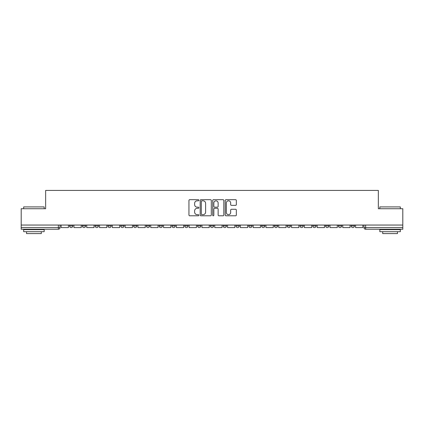 <?xml version="1.0" encoding="UTF-8"?>
<svg xmlns="http://www.w3.org/2000/svg" width="424" height="424" viewBox="0 0 424 424"><rect width="100%" height="100%" fill="white"/><g stroke="black" fill="none" stroke-linecap="round" stroke-linejoin="round"><path stroke-width="0.64" d="M198.872 200.239A0.562 0.562 0 0 0 198.305 199.678L189.745 199.678A0.806 0.806 0 0 0 188.94 200.483L188.94 214.984A0.806 0.806 0 0 0 189.745 215.79L198.305 215.79A0.562 0.562 0 0 0 198.872 215.222A0.562 0.562 0 0 0 198.305 214.661L197.197 214.661A2.576 2.576 0 0 1 194.621 212.085L194.621 210.876A2.576 2.576 0 0 1 197.197 208.295L198.305 208.295A0.562 0.562 0 0 0 198.872 207.733A0.562 0.562 0 0 0 198.305 207.166L197.197 207.166A2.576 2.576 0 0 1 194.621 204.591L194.621 203.382A2.576 2.576 0 0 1 197.197 200.806L198.305 200.806A0.562 0.562 0 0 0 198.872 200.239M325.579 225.95L325.579 225.049L325.579 225.95A1.643 1.643 0 0 0 327.217 227.593A1.643 1.643 0 0 1 325.579 225.95L328.86 225.95A1.643 1.643 0 0 1 327.217 227.593A1.643 1.643 0 0 0 328.86 225.95L328.86 225.049L328.86 225.95M210.357 225.049L210.357 225.95L213.643 225.95A1.643 1.643 0 0 1 212 227.593A1.643 1.643 0 0 1 210.357 225.95L210.357 225.049M171.953 225.049L171.953 225.95L175.234 225.95A1.643 1.643 0 0 1 173.596 227.593A1.643 1.643 0 0 1 171.953 225.95L171.953 225.049M146.349 225.049L146.349 225.95L149.63 225.95A1.643 1.643 0 0 1 147.992 227.593A1.643 1.643 0 0 1 146.349 225.95L146.349 225.049M133.544 225.049L133.544 225.95L136.83 225.95A1.643 1.643 0 0 1 135.187 227.593A1.643 1.643 0 0 1 133.544 225.95L133.544 225.049M107.94 225.049L107.94 225.95L111.226 225.95A1.643 1.643 0 0 1 109.583 227.593A1.643 1.643 0 0 1 107.94 225.95L107.94 225.049M235.543 205.354A0.806 0.806 0 0 0 236.348 204.548L236.348 200.483A0.806 0.806 0 0 0 235.543 199.678L226.034 199.678A0.806 0.806 0 0 0 225.229 200.483L225.229 214.984A0.806 0.806 0 0 0 226.034 215.79L235.543 215.79A0.806 0.806 0 0 0 236.348 214.984L236.348 210.071A0.806 0.806 0 0 0 235.543 209.265L231.472 209.265A0.806 0.806 0 0 0 230.667 210.071L230.667 212.504A2.157 2.157 0 0 1 228.515 214.661A2.157 2.157 0 0 1 226.358 212.504L226.358 202.958A2.157 2.157 0 0 1 228.515 200.806A2.157 2.157 0 0 1 230.667 202.958L230.667 204.548A0.806 0.806 0 0 0 231.472 205.354L235.543 205.354M21.2 225.049L21.2 208.719L45.654 208.719L45.654 190.418L378.346 190.418L378.346 208.719L402.8 208.719L402.8 225.049L21.2 225.049L21.2 227.593L60.017 227.593L60.017 225.049L60.017 227.593A1.643 1.643 0 0 1 58.374 229.236L21.2 229.236L21.2 227.593M211.295 200.483A0.806 0.806 0 0 0 210.489 199.678L200.987 199.678A0.806 0.806 0 0 0 200.181 200.483L200.181 214.984A0.806 0.806 0 0 0 200.987 215.79L210.489 215.79A0.806 0.806 0 0 0 211.295 214.984L211.295 200.483M213.511 199.678L223.013 199.678A0.806 0.806 0 0 1 223.819 200.483L223.819 214.984A0.806 0.806 0 0 1 223.013 215.79L218.948 215.79A0.806 0.806 0 0 1 218.143 214.984L218.143 209.101A0.806 0.806 0 0 0 217.337 208.295L214.639 208.295A0.806 0.806 0 0 0 213.834 209.101L213.834 215.222A0.562 0.562 0 0 1 213.267 215.79A0.562 0.562 0 0 1 212.705 215.222L212.705 200.483A0.806 0.806 0 0 1 213.511 199.678M363.983 225.049L363.983 227.593L402.8 227.593L402.8 229.236L365.626 229.236A1.643 1.643 0 0 1 363.983 227.593L363.983 225.049M402.8 225.049L402.8 227.593M354.464 225.049L354.464 225.95A1.643 1.643 0 0 1 352.821 227.593A1.643 1.643 0 0 1 351.183 225.95L354.464 225.95M351.183 225.049L351.183 225.95M338.379 225.049L338.379 225.95L341.665 225.95L341.665 225.049L341.665 225.95A1.643 1.643 0 0 1 340.022 227.593A1.643 1.643 0 0 1 338.379 225.95A1.643 1.643 0 0 0 340.022 227.593M312.774 225.049L312.774 225.95L316.06 225.95L316.06 225.049L316.06 225.95A1.643 1.643 0 0 1 314.417 227.593A1.643 1.643 0 0 1 312.774 225.95A1.643 1.643 0 0 0 314.417 227.593M303.255 225.95L303.255 225.049L303.255 225.95A1.643 1.643 0 0 1 301.612 227.593A1.643 1.643 0 0 1 299.975 225.95L303.255 225.95A1.643 1.643 0 0 1 301.612 227.593M299.975 225.049L299.975 225.95M290.456 225.049L290.456 225.95A1.643 1.643 0 0 1 288.813 227.593A1.643 1.643 0 0 1 287.17 225.95L290.456 225.95A1.643 1.643 0 0 1 288.813 227.593M287.17 225.049L287.17 225.95M277.651 225.049L277.651 225.95A1.643 1.643 0 0 1 276.008 227.593A1.643 1.643 0 0 1 274.37 225.95L277.651 225.95M274.37 225.049L274.37 225.95M264.852 225.049L264.852 225.95A1.643 1.643 0 0 1 263.209 227.593A1.643 1.643 0 0 1 261.566 225.95L264.852 225.95M261.566 225.049L261.566 225.95M252.047 225.049L252.047 225.95A1.643 1.643 0 0 1 250.404 227.593A1.643 1.643 0 0 1 248.766 225.95L252.047 225.95M248.766 225.049L248.766 225.95M239.247 225.049L239.247 225.95A1.643 1.643 0 0 1 237.604 227.593A1.643 1.643 0 0 1 235.961 225.95A1.643 1.643 0 0 0 237.604 227.593M235.961 225.049L235.961 225.95L239.247 225.95M226.443 225.049L226.443 225.95A1.643 1.643 0 0 1 224.799 227.593A1.643 1.643 0 0 1 223.162 225.95A1.643 1.643 0 0 0 224.799 227.593M223.162 225.049L223.162 225.95L226.443 225.95M213.643 225.049L213.643 225.95A1.643 1.643 0 0 1 212 227.593M200.838 225.049L200.838 225.95A1.643 1.643 0 0 1 199.201 227.593A1.643 1.643 0 0 1 197.558 225.95L200.838 225.95M197.558 225.049L197.558 225.95M188.039 225.049L188.039 225.95A1.643 1.643 0 0 1 186.396 227.593A1.643 1.643 0 0 1 184.753 225.95L188.039 225.95L188.039 225.049M184.753 225.049L184.753 225.95M175.234 225.049L175.234 225.95M162.434 225.049L162.434 225.95A1.643 1.643 0 0 1 160.791 227.593A1.643 1.643 0 0 1 159.148 225.95L162.434 225.95L162.434 225.049M159.148 225.049L159.148 225.95M149.63 225.049L149.63 225.95L149.63 225.049M136.83 225.95L136.83 225.049L136.83 225.95A1.643 1.643 0 0 1 135.187 227.593M124.025 225.049L124.025 225.95A1.643 1.643 0 0 1 122.388 227.593A1.643 1.643 0 0 1 120.745 225.95A1.643 1.643 0 0 0 122.388 227.593A1.643 1.643 0 0 0 124.025 225.95L124.025 225.049M120.745 225.049L120.745 225.95L124.025 225.95M111.226 225.049L111.226 225.95M98.421 225.049L98.421 225.95A1.643 1.643 0 0 1 96.783 227.593A1.643 1.643 0 0 1 95.14 225.95A1.643 1.643 0 0 0 96.783 227.593A1.643 1.643 0 0 0 98.421 225.95L95.14 225.95L95.14 225.049M82.335 225.049L82.335 225.95L85.622 225.95L85.622 225.049L85.622 225.95A1.643 1.643 0 0 1 83.978 227.593A1.643 1.643 0 0 1 82.335 225.95A1.643 1.643 0 0 0 83.978 227.593M69.536 225.049L69.536 225.95L72.817 225.95L72.817 225.049L72.817 225.95A1.643 1.643 0 0 1 71.179 227.593A1.643 1.643 0 0 1 69.536 225.95A1.643 1.643 0 0 0 71.179 227.593M58.374 225.049L58.374 229.236A1.643 1.643 0 0 0 60.017 227.593M201.872 200.806A0.562 0.562 0 0 0 201.305 201.368L201.305 214.099A0.562 0.562 0 0 0 201.872 214.661L203.038 214.661A2.576 2.576 0 0 0 205.619 212.085L205.619 203.382A2.576 2.576 0 0 0 203.038 200.806L201.872 200.806M218.143 203.001A2.157 2.157 0 0 0 215.986 200.844A2.157 2.157 0 0 0 213.834 203.001L213.834 206.361A0.806 0.806 0 0 0 214.639 207.166L217.337 207.166A0.806 0.806 0 0 0 218.143 206.361L218.143 203.001M68.428 225.049L68.428 227.593L61.125 227.593L61.125 225.049M81.228 225.049L81.228 227.593L73.924 227.593L73.924 225.049M94.033 225.049L94.033 227.593L86.729 227.593L86.729 225.049M106.832 225.049L106.832 227.593L99.529 227.593L99.529 225.049M119.637 225.049L119.637 227.593L112.334 227.593L112.334 225.049M132.436 225.049L132.436 227.593L125.133 227.593L125.133 225.049M23.665 206.912L44.175 206.912L23.665 206.912L23.665 208.719M44.175 231.695L23.665 231.695L23.665 229.644L44.175 229.644L44.175 231.695M41.308 231.695L41.308 233.582L26.532 233.582L26.532 231.695M379.825 206.912L400.336 206.912L379.825 206.912L379.825 208.719M400.336 231.695L379.825 231.695L379.825 229.644L400.336 229.644L400.336 231.695M397.468 231.695L397.468 233.582L382.692 233.582L382.692 231.695M145.241 225.049L145.241 227.593L137.938 227.593L137.938 225.049M158.041 225.049L158.041 227.593L150.737 227.593L150.737 225.049M170.846 225.049L170.846 227.593L163.542 227.593L163.542 225.049M183.645 225.049L183.645 227.593L176.342 227.593L176.342 225.049M196.45 225.049L196.45 227.593L189.146 227.593L189.146 225.049M209.249 225.049L209.249 227.593L201.946 227.593L201.946 225.049M222.054 225.049L222.054 227.593L214.751 227.593L214.751 225.049M234.854 225.049L234.854 227.593L227.55 227.593L227.55 225.049M247.658 225.049L247.658 227.593L240.355 227.593L240.355 225.049M260.458 225.049L260.458 227.593L253.155 227.593L253.155 225.049M273.263 225.049L273.263 227.593L265.959 227.593L265.959 225.049M286.062 225.049L286.062 227.593L278.759 227.593L278.759 225.049M298.867 225.049L298.867 227.593L291.564 227.593L291.564 225.049M311.666 225.049L311.666 227.593L304.363 227.593L304.363 225.049M324.471 225.049L324.471 227.593L317.168 227.593L317.168 225.049M337.271 225.049L337.271 227.593L329.967 227.593L329.967 225.049M350.076 225.049L350.076 227.593L342.772 227.593L342.772 225.049M362.875 225.049L362.875 227.593L355.572 227.593L355.572 225.049M365.626 225.049L365.626 229.236M44.175 208.719L44.175 206.912M39.501 229.644L39.501 229.236M28.339 229.644L28.339 229.236M400.336 208.719L400.336 206.912M395.661 229.644L395.661 229.236M384.499 229.644L384.499 229.236"/></g></svg>
